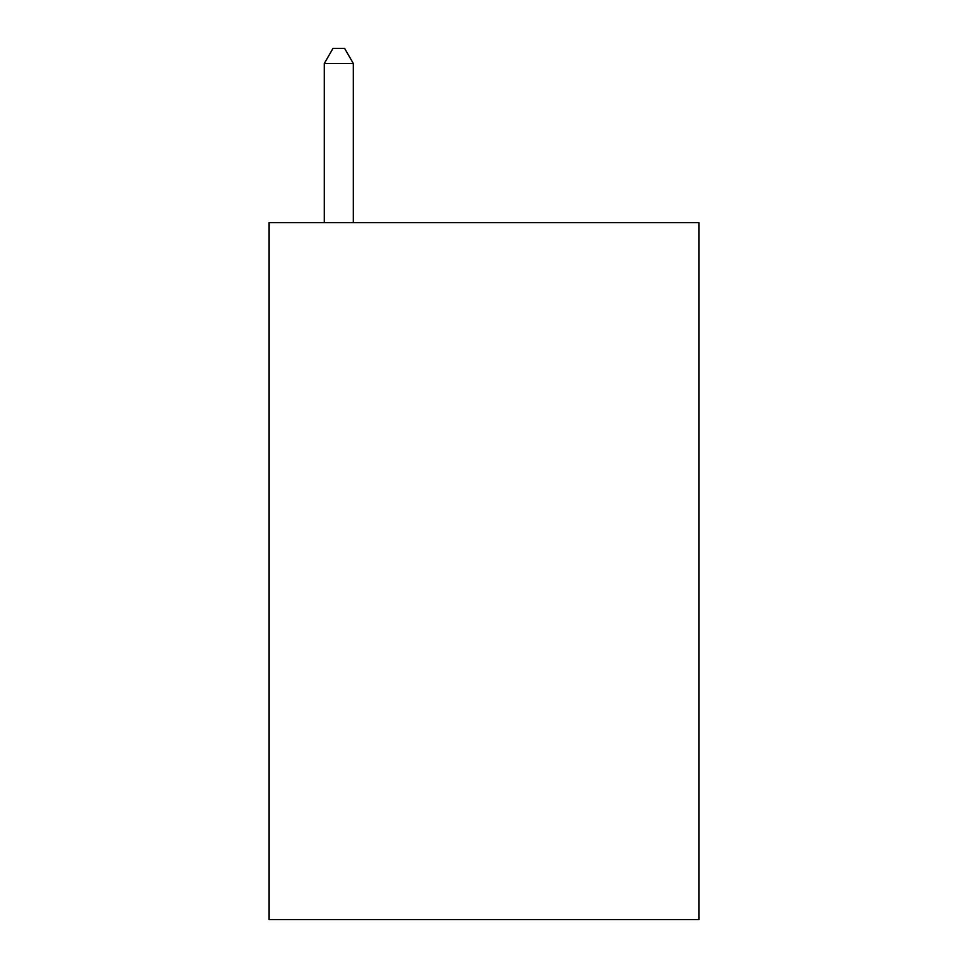 <?xml version="1.0" encoding="UTF-8"?>
<svg xmlns="http://www.w3.org/2000/svg" width="968" height="968" viewBox="0 0 968 968"><rect width="100%" height="100%" fill="white"/><g stroke="black" fill="none" stroke-linecap="round" stroke-linejoin="round"><path stroke-width="1.45" d="M698.896 222.64L698.896 919.6L269.104 919.6L269.104 222.64L698.896 222.64M353.32 222.64L353.32 63.501L324.28 63.501L324.28 222.64M324.28 63.501L332.992 48.4L344.608 48.4L353.32 63.501"/></g></svg>
